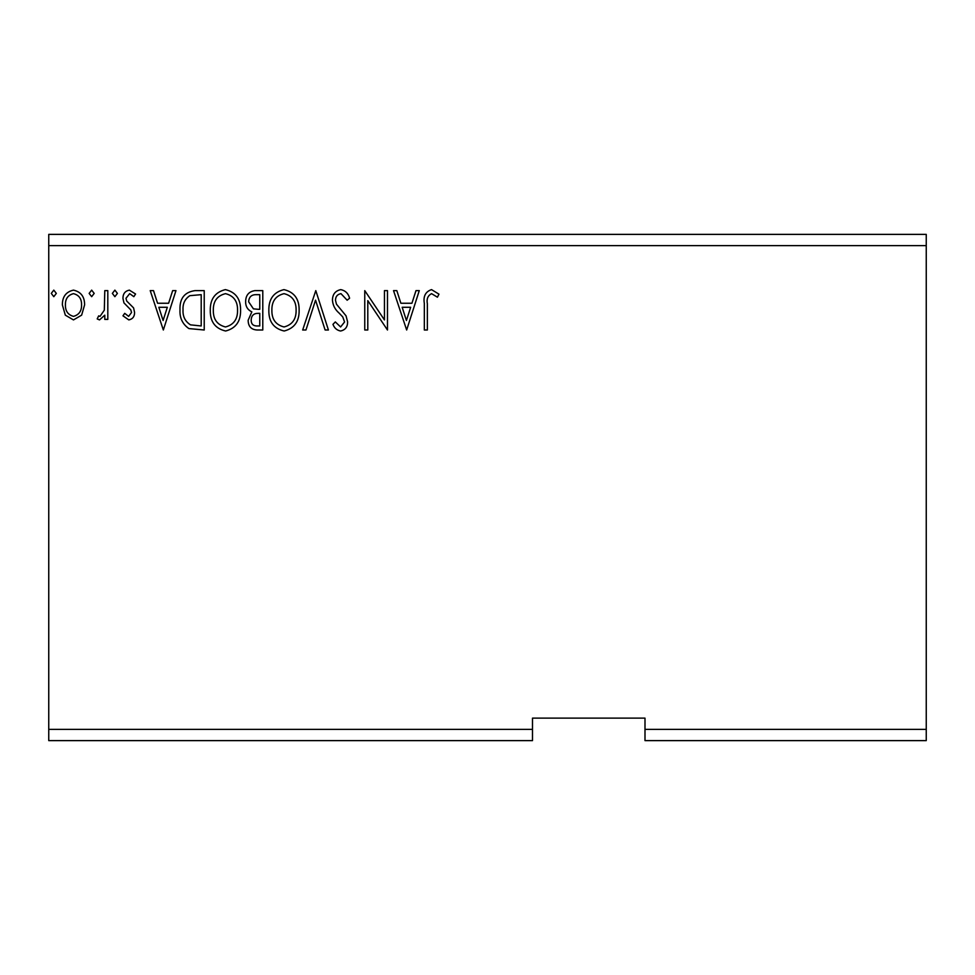 <?xml version="1.0" encoding="UTF-8"?>
<svg xmlns="http://www.w3.org/2000/svg" width="975" height="975" viewBox="0 0 975 975"><rect width="100%" height="100%" fill="white"/><g stroke="black" fill="none" stroke-linecap="round" stroke-linejoin="round"><path stroke-width="1.46" d="M926.25 740.622L644.999 740.622L644.999 729.373L926.25 729.373L926.25 740.622M644.999 729.373L644.999 718.124L532.496 718.124L532.496 740.622L48.75 740.622L48.75 245.627L926.25 245.627L926.25 729.373M926.25 245.627L926.25 234.378L48.75 234.378L48.75 245.627M94.185 293.402L91.662 296.68L89.139 293.402L91.662 290.123L94.185 293.402M117.402 293.402L114.879 296.68L112.357 293.402L114.879 290.123L117.402 293.402M163.337 330.001L150.211 290.623L153.514 290.623L157.56 303.249L168.614 303.249L172.66 290.623L175.963 290.623L163.337 330.001M240.581 310.135C240.801 321.372 235.816 328.331 225.627 331.013C215.207 328.587 210.088 321.689 210.283 310.33C210.1 299.081 215.122 292.183 225.383 289.612C235.658 292.086 240.715 298.935 240.581 310.135M406.66 330.001L393.534 290.623L396.825 290.623L400.871 303.249L411.938 303.249L415.984 290.623L419.274 290.623L406.66 330.001M340.763 289.612C345.345 290.538 348.294 293.414 349.611 298.216L347.149 300.215L340.982 293.658C337.387 294.304 335.546 296.534 335.485 300.324L336.472 304.188L346.04 315.827L347.6 321.823C347.648 326.93 345.308 329.989 340.555 331.013C336.887 330.281 334.352 328.063 332.962 324.346L335.327 321.921L340.604 326.966L344.565 321.982L342.737 316.899L338.995 312.975C335.071 309.575 332.889 305.333 332.451 300.276C332.499 294.365 335.278 290.818 340.763 289.612M299.13 310.135C299.362 321.372 294.377 328.331 284.176 331.013C273.756 328.587 268.649 321.689 268.844 310.33C268.649 299.081 273.683 292.183 283.944 289.612C294.206 292.086 299.276 298.935 299.13 310.135M56.318 293.402L53.796 296.68L51.273 293.402L53.796 290.123L56.318 293.402M532.496 729.373L48.75 729.373M262.787 290.623L262.787 330.001L257.217 330.001C251.233 329.696 248.198 326.442 248.15 320.239L251.842 311.866C247.662 309.867 245.59 306.503 245.627 301.799C245.663 295.303 248.759 291.574 254.914 290.623L262.787 290.623M315.79 290.623L328.417 330.001L325.114 330.001L315.547 300.129L305.967 330.001L302.664 330.001L315.79 290.623M427.355 303.81L427.355 330.001L424.332 330.001L424.332 303.408C423.113 296.266 425.514 291.659 431.523 289.612L438.969 294.158L437.434 297.192L431.559 293.658C427.842 295.596 426.441 298.984 427.355 303.81M384.442 290.623L387.477 290.623L387.477 330.001L367.794 300.629L367.794 330.001L364.76 330.001L364.76 290.623L384.442 319.922L384.442 290.623M195.085 290.623L204.226 290.623L204.226 330.001L188.894 328.575C182.508 324.151 179.546 317.887 179.997 309.818C179.546 298.447 184.58 292.049 195.085 290.623M128.798 319.91L122.96 315.815L124.727 313.341L128.615 316.375L131.54 312.5L130.808 309.892L123.947 302.884L122.96 298.435C122.923 293.804 125.056 291.038 129.346 290.123L135.574 294.011L133.843 296.68L129.687 293.658L125.982 298.289L126.701 301.031L133.599 307.917L134.562 312.353C134.635 316.57 132.71 319.093 128.798 319.91M107.811 290.623L107.811 319.398L104.788 319.398L104.788 315.169L99.511 319.91L97.208 318.923L98.658 315.863L100.011 316.375L104.313 310.172L104.788 290.623L107.811 290.623M81.644 315.144L73.478 319.91L65.325 315.169L62.376 304.931C62.302 296.766 65.995 291.83 73.478 290.123C80.962 291.83 84.667 296.766 84.593 304.931L81.644 315.144M256.62 325.967L259.764 325.967L259.764 313.341L258.217 313.341C253.683 313.316 251.331 315.583 251.172 320.178C251.184 323.871 253 325.796 256.62 325.967M258.229 309.307L259.764 309.307L259.764 294.669L256.291 294.669C251.477 294.584 248.93 296.973 248.649 301.799L253.415 308.843L258.229 309.307M271.879 310.33C271.733 319.337 275.791 324.882 284.042 326.966C292.268 324.797 296.29 319.191 296.108 310.16C296.254 301.202 292.232 295.693 284.042 293.658C275.742 295.693 271.684 301.251 271.879 310.33M402.175 307.283L406.417 320.507L410.646 307.283L402.175 307.283M213.318 310.33C213.172 319.337 217.23 324.882 225.493 326.966C233.707 324.797 237.729 319.191 237.547 310.16C237.693 301.202 233.671 295.693 225.493 293.658C217.181 295.693 213.123 301.251 213.318 310.33M201.203 325.967L201.203 294.669L189.845 295.669C184.921 298.947 182.654 303.664 183.032 309.818C182.642 316.448 185.128 321.457 190.503 324.858L201.203 325.967M158.852 307.283L163.093 320.507L167.322 307.283L158.852 307.283M65.41 304.907C65.276 311.013 67.97 314.84 73.491 316.375C78.999 314.84 81.693 311.025 81.559 304.907C81.705 298.813 79.012 295.059 73.491 293.658C67.97 295.072 65.276 298.825 65.41 304.907"/></g></svg>
